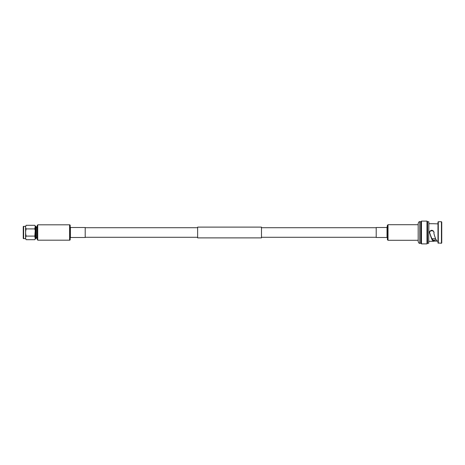 <?xml version="1.0" encoding="UTF-8"?>
<svg xmlns="http://www.w3.org/2000/svg" width="465" height="465" viewBox="0 0 465 465"><rect width="100%" height="100%" fill="white"/><g stroke="black" fill="none" stroke-linecap="round" stroke-linejoin="round"><path stroke-width="0.7" d="M261.481 227.112L261.481 237.888L197.631 237.888L197.631 227.112L261.481 227.112M25.587 238.667L25.587 226.333L26.174 225.31C25.447 226.513 25.447 227.711 26.174 228.908C25.447 231.297 25.447 233.692 26.174 236.092C25.447 237.295 25.447 238.493 26.174 239.69L25.587 238.667L23.622 238.667L23.622 226.333L25.587 226.333M23.622 238.667L23.25 238.435L23.25 226.565L23.622 226.333M35.974 226.391L36.299 226.815L36.299 238.185L35.974 238.609L35.974 226.391L35.48 226.391L34.811 225.31L35.224 226.135L34.811 228.908L35.224 230.547L34.811 236.092L35.224 238.865L34.811 239.69L26.174 239.69M35.974 238.609L35.48 238.609L35.48 226.391M37.148 227.507L36.299 227.507M37.148 237.493L36.299 237.493M37.723 239.928L37.148 239.365L37.148 225.635L37.723 225.072M35.48 238.609L34.811 239.69M34.811 225.31L26.174 225.31M34.811 228.908L26.174 228.908M34.811 236.092L26.174 236.092M69.605 240.184A0.599 0.599 0 0 0 70.203 239.644L70.203 225.356A0.599 0.599 0 0 0 69.605 224.816L37.723 224.816L37.723 240.184L69.605 240.184L69.605 224.816M70.401 237.667L70.401 227.333M70.599 237.487L85.205 237.487L85.205 227.513L70.599 227.513M387.02 227.513L387.02 237.487L376.208 237.487L376.208 227.513L387.02 227.513L387.421 225.258L388.013 224.717L418.186 224.717L418.186 223.31L418.186 241.69C418.814 243.114 419.337 243.643 419.756 243.265L419.756 221.735L420.854 221.735L420.854 232.5L420.854 221.735L421.482 221.108L421.482 243.893L426.986 243.893L427.608 243.265L427.608 221.735L427.608 243.265L428.713 243.265L428.87 221.892L428.713 243.265M426.986 243.893L426.986 221.108L427.608 221.735L428.713 221.735M438.292 221.735L437.978 222.055L437.978 242.945L441.436 243.265L441.436 221.735L438.292 221.735L438.292 243.265M441.436 221.735L441.75 222.055L441.75 242.945L441.436 243.265M433.589 223.729L437.978 223.874M436.222 240.027L434.386 240.027L434.386 241.126L437.083 241.126C436.019 240.074 434.961 237.487 433.897 233.366L434.066 232.5C432.537 229.541 431.009 229.541 429.48 232.5L429.596 231.779M428.87 241.3L433.543 241.294C432.404 240.905 431.258 238.499 430.113 234.087L429.48 232.5L430.206 234.18C431.317 237.888 432.421 239.911 433.531 240.242L433.589 241.294L433.531 240.242L434.386 240.027M433.589 223.706L428.87 223.7M434.386 241.126L433.589 241.294M437.978 241.126L437.083 241.126M429.683 231.553L430.183 230.843M430.235 230.797L433.397 230.878M433.973 231.849L434.066 232.5M435.606 238.696L431.997 238.725M419.756 243.265L420.854 243.265L420.854 232.5L420.854 243.265L421.482 243.893M418.186 241.69L418.186 240.283L388.013 240.283L388.013 224.717M70.203 239.644L70.203 225.356M387.421 225.258L387.421 239.742L388.013 240.283M387.217 227.333L387.421 239.742M376.208 227.711L261.481 227.711M197.631 227.711L85.205 227.711M376.208 237.29L261.481 237.29M197.631 237.29L85.205 237.29M419.756 221.735C419.337 221.357 418.814 221.886 418.186 223.31M421.482 221.108L426.986 221.108"/></g></svg>

